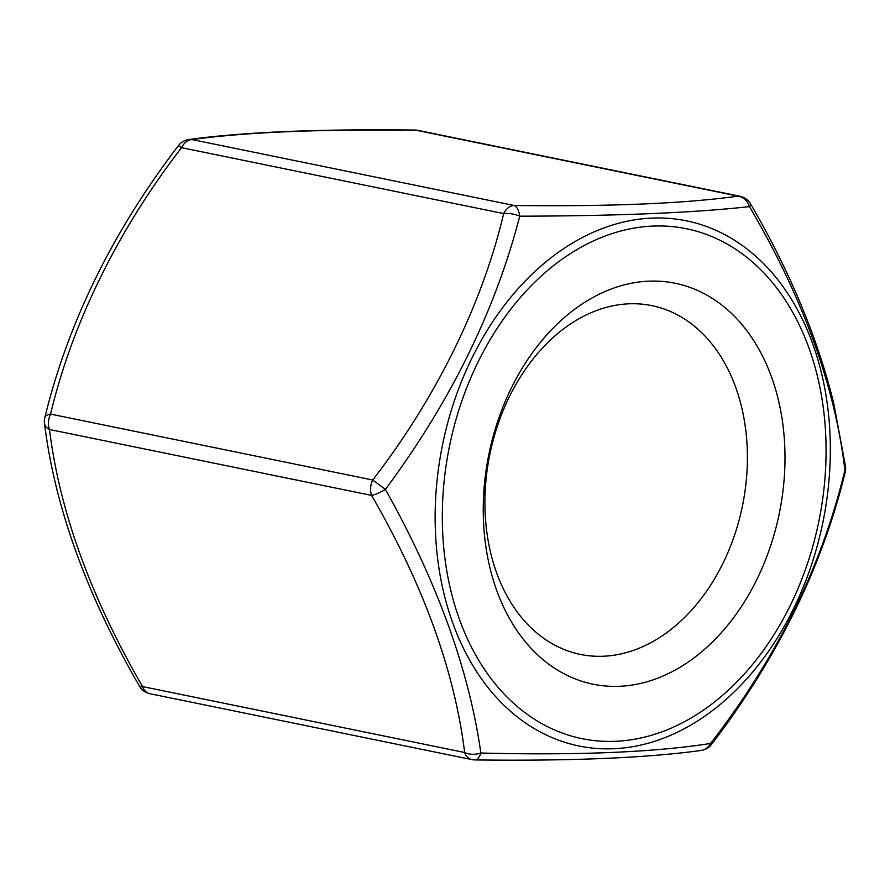 <?xml version="1.0" encoding="UTF-8"?>
<svg xmlns="http://www.w3.org/2000/svg" width="890" height="890" viewBox="0 0 890 890"><rect width="100%" height="100%" fill="white"/><g stroke="black" fill="none" stroke-linecap="round" stroke-linejoin="round"><path stroke-width="1.33" d="M471.978 759.615A15.553 15.553 0 0 0 474.937 759.927A15.553 7.02 90.6 0 0 480.856 753.029C577.91 755.477 654.484 752.284 710.587 743.45C776.903 657.799 821.67 566.73 844.899 470.243C834.976 385.982 803.158 298.106 749.469 206.614C694.378 212.766 617.805 215.959 519.727 216.192C495.385 310.432 450.618 401.501 385.426 489.4C437.313 582.249 469.119 670.125 480.856 753.029A15.553 9.779 -7.8 0 1 464.647 752.495C454.579 671.06 423.551 585.375 371.586 495.407L49.473 429.492C59.541 510.96 90.558 596.656 142.534 686.568L464.647 752.495A15.553 11.258 101.6 0 0 471.978 759.615L149.854 693.699A15.553 11.258 -78.4 0 1 142.534 686.568A15.553 3.527 -29.5 0 1 139.441 686.123A15.553 15.553 0 0 0 149.854 693.699M372.71 480.01C436.234 397.786 482.291 303.946 503.673 213.6A15.553 6.619 14.4 0 1 519.727 216.192A15.553 7.02 90.6 0 0 514.12 205.49C609.939 206.658 684.621 203.543 738.144 196.145A15.553 13.261 82.5 0 1 749.469 206.614A15.553 3.527 -29.5 0 0 750.559 203.877A15.553 15.553 0 0 0 740.146 196.301L418.022 130.385A15.553 11.258 101.6 0 0 416.019 130.229C320.155 129.061 245.473 132.176 191.995 139.563L514.12 205.49A15.553 11.258 101.6 0 0 508.257 207.782A15.553 11.258 101.6 0 0 503.673 213.6L181.549 147.673C118.07 229.798 71.879 323.971 50.585 414.095L372.71 480.01L385.426 489.4A15.553 3.527 -29.5 0 1 371.586 495.407A15.553 11.258 101.6 0 1 372.71 480.01M771.519 376.993A204.644 148.196 101.6 0 0 511.45 387.84A204.644 148.196 101.6 0 0 619.485 686.29A204.644 148.196 101.6 0 0 771.519 376.993M711.566 744.363L710.587 743.45A15.553 13.261 82.5 0 1 701.142 750.459L701.142 750.459A15.553 15.553 0 0 0 711.566 744.363C777.37 658.289 821.904 567.664 845.155 472.479A15.553 15.553 0 0 0 845.5 466.505L833.774 403.482C817.721 338.178 789.986 271.639 750.559 203.877M44.5 423.495A15.553 15.553 0 0 1 44.845 417.521A15.553 6.619 14.4 0 1 50.585 414.095A15.553 11.258 -78.4 0 0 49.473 429.492A15.553 9.779 -7.8 0 1 44.5 423.495L44.5 423.495C54.913 507.1 86.564 594.642 139.441 686.123M845.5 466.505A15.553 9.779 -7.8 0 1 844.899 470.243A15.553 6.619 14.4 0 1 845.155 472.479M178.434 145.637L181.549 147.673A15.553 11.258 -78.4 0 1 186.143 141.866A15.553 11.258 -78.4 0 1 191.995 139.563A15.553 13.261 82.5 0 0 188.858 139.541L188.858 139.541A15.553 15.553 0 0 0 178.434 145.637C112.674 231.623 68.141 322.247 44.845 417.521M188.858 139.541C243.56 132.032 318.965 128.872 415.063 130.073A15.553 7.02 90.6 0 1 416.019 130.229L738.144 196.145A15.553 11.258 -78.4 0 1 740.146 196.301M735.663 387.206A178.011 128.917 101.6 0 0 651.847 305.626A178.011 128.917 101.6 0 0 489.867 454.178A178.011 128.917 101.6 0 0 580.469 654.428A178.011 128.917 101.6 0 0 715.682 576.898A178.011 128.917 101.6 0 0 735.663 387.206M812.659 343.662A268.024 194.098 -78.4 0 1 714.436 709.096A268.024 194.098 -78.4 0 1 452.821 623.178A268.024 194.098 -78.4 0 1 551.055 257.744A268.024 194.098 -78.4 0 1 812.659 343.662M459.451 619.418A260.247 188.458 101.6 0 0 790.198 605.623A260.247 188.458 101.6 0 0 652.804 226.082A260.247 188.458 101.6 0 0 459.451 619.418M474.937 759.927C571.035 761.128 646.44 757.969 701.142 750.459M418.022 130.385A15.553 15.553 0 0 0 415.063 130.073"/></g></svg>
